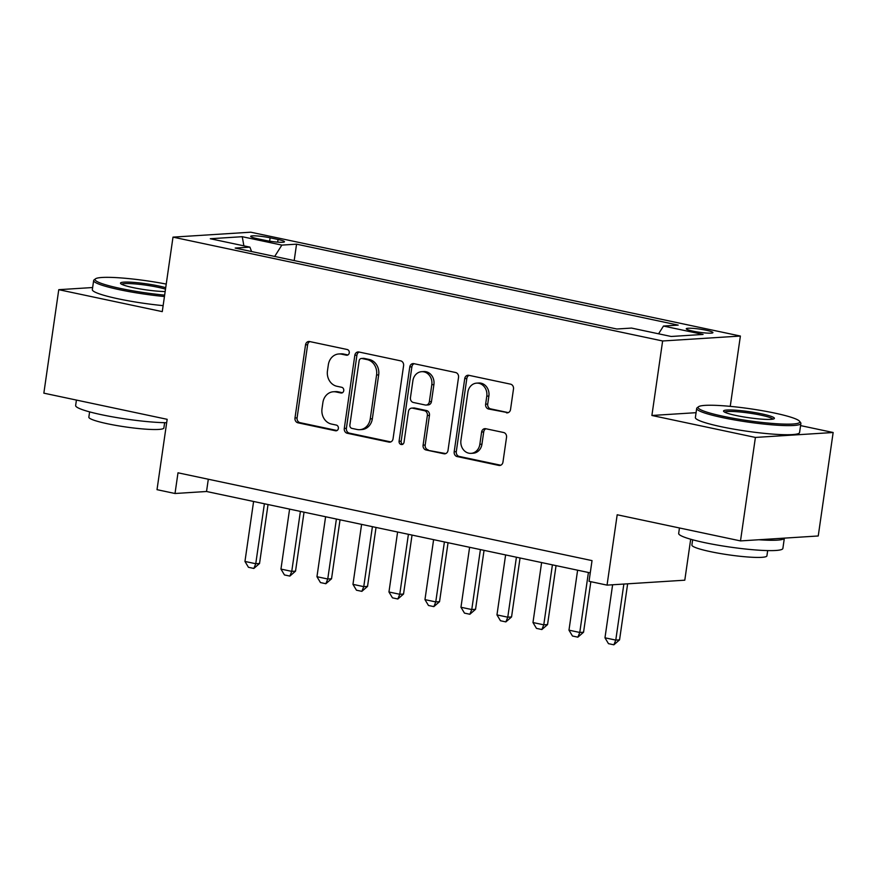 <?xml version="1.0" encoding="UTF-8"?>
<svg xmlns="http://www.w3.org/2000/svg" width="877" height="877" viewBox="0 0 877 877"><rect width="100%" height="100%" fill="white"/><g stroke="black" fill="none" stroke-linecap="round" stroke-linejoin="round"><path stroke-width="1.32" d="M349.254 352.883A2.894 2.51 -93.6 0 0 347.193 349.506L309.647 341.548A4.133 3.585 -93.6 0 0 308.803 341.482A4.133 3.585 -93.6 0 0 305.525 344.858L294.99 417.989A4.133 3.585 -93.6 0 0 297.939 422.802L335.485 430.771A2.894 2.51 -93.6 0 0 336.308 425.082L331.451 424.051A13.232 11.456 -93.6 0 1 322.012 408.649L322.889 402.554A13.232 11.456 -93.6 0 1 333.359 391.756A13.232 11.456 -93.6 0 1 336.066 391.953L340.934 392.984A2.894 2.51 -93.6 0 0 341.745 387.294L336.889 386.264A13.232 11.456 -93.6 0 1 327.461 370.861L328.338 364.766A13.232 11.456 -93.6 0 1 338.807 353.968A13.232 11.456 -93.6 0 1 341.515 354.165L346.371 355.196A2.894 2.51 -93.6 0 0 349.254 352.883M706.325 330.267A13.473 1.59 8.2 0 0 686.263 328.776A13.473 1.59 8.2 0 0 692.874 331.122A13.473 1.59 8.2 0 0 712.935 332.613A13.473 1.59 8.2 0 0 706.325 330.267M506.424 412.804A4.133 3.585 -93.6 0 0 507.268 412.859A4.133 3.585 -93.6 0 0 510.535 409.482L513.494 388.971A4.133 3.585 -93.6 0 0 510.546 384.159L468.844 375.312A4.133 3.585 -93.6 0 0 468 375.246A4.133 3.585 -93.6 0 0 464.733 378.623L454.187 451.754A4.133 3.585 -93.6 0 0 457.136 456.566L498.838 465.413A4.133 3.585 -93.6 0 0 499.682 465.479A4.133 3.585 -93.6 0 0 502.959 462.102L506.533 437.316A4.133 3.585 -93.6 0 0 503.584 432.504L485.737 428.721A4.133 3.585 -93.6 0 0 484.882 428.656A4.133 3.585 -93.6 0 0 481.616 432.032L479.84 444.321A11.061 9.57 -93.6 0 1 471.092 453.354A11.061 9.57 -93.6 0 1 460.94 440.309L467.88 392.172A11.061 9.57 -93.6 0 1 476.628 383.139A11.061 9.57 -93.6 0 1 486.779 396.174L485.628 404.198A4.133 3.585 -93.6 0 0 488.577 409.011L508.101 412.694M92.644 287.535L58.759 289.684L43.85 393.159L167.156 419.316L157.016 489.673L175.016 493.499L177.998 472.802L592.03 560.611L589.048 581.308L607.048 585.123L684.794 580.19L690.692 539.234M696.075 412.683L651.896 415.479L755.404 437.437L740.495 540.912L617.189 514.766L607.048 585.123M651.896 415.479L662.628 340.978L172.999 237.13L250.745 232.197L740.385 336.044L662.628 340.978M58.759 289.684L162.267 311.631L172.999 237.13M403.595 365.665A4.133 3.585 -93.6 0 0 400.646 360.853L358.945 352.006A4.133 3.585 -93.6 0 0 358.101 351.94A4.133 3.585 -93.6 0 0 354.823 355.317L344.288 428.447A4.133 3.585 -93.6 0 0 347.237 433.26L388.939 442.107A4.133 3.585 -93.6 0 0 389.783 442.161A4.133 3.585 -93.6 0 0 393.049 438.785L403.595 365.665M413.9 363.659L455.591 372.506A4.133 3.585 -93.6 0 1 458.539 377.318L448.004 450.449A4.133 3.585 -93.6 0 1 444.738 453.826A4.133 3.585 -93.6 0 1 443.883 453.76L426.036 449.978A4.133 3.585 -93.6 0 1 423.098 445.165L427.362 415.501A4.133 3.585 -93.6 0 0 424.413 410.688L412.585 408.178A4.133 3.585 -93.6 0 0 411.73 408.112A4.133 3.585 -93.6 0 0 408.463 411.488L404.012 442.37A2.894 2.51 -93.6 0 1 399.068 441.317L409.778 366.97A4.133 3.585 -93.6 0 1 413.045 363.593A4.133 3.585 -93.6 0 1 413.9 363.659M755.404 437.437L833.15 432.504L818.241 535.979L740.495 540.912M257.104 238.643L265.018 240.32A13.056 1.535 8.2 0 0 284.455 241.767A13.056 1.535 8.2 0 0 278.053 239.487L270.127 237.81A13.056 1.535 8.2 0 0 250.69 236.362A13.056 1.535 8.2 0 0 257.104 238.643M658.572 333.808L663.472 326.047L678.184 325.115L296.558 244.168L281.846 245.1L274.687 256.446M663.472 326.047L703.08 334.444L671.135 336.472L631.539 328.075L616.827 329.007L235.2 248.07L249.912 247.128L210.305 238.73L242.249 236.702L281.846 245.1M730.245 406.358L740.385 336.044M833.15 432.504L800.58 425.597M175.016 493.499L206.534 491.493L590.254 572.878M208.309 479.226L206.534 491.493M294.19 260.579L296.558 244.168M251.567 251.535L249.912 247.128M243.883 245.856L242.249 236.702M347.928 354.955L343.62 354.034A13.232 11.456 -93.6 0 0 340.901 353.837L338.807 353.968M333.359 391.756L335.463 391.624A13.232 11.456 -93.6 0 1 338.171 391.822L342.49 392.732M309.877 341.591A4.133 3.585 -93.6 0 0 307.63 344.727L297.095 417.858A4.133 3.585 -93.6 0 0 300.044 422.67L337.042 430.519M359.175 352.05A4.133 3.585 -93.6 0 0 356.928 355.185L346.393 428.316A4.133 3.585 -93.6 0 0 349.342 433.128L390.813 441.92M362.015 358.518A2.894 2.51 -93.6 0 0 359.132 360.831L349.879 425.027A2.894 2.51 -93.6 0 0 351.94 428.393L357.071 429.478A13.232 11.456 -93.6 0 0 359.778 429.686A13.232 11.456 -93.6 0 0 370.247 418.877L376.573 375.005A13.232 11.456 -93.6 0 0 367.134 359.603L362.015 358.518L364.108 358.386A2.894 2.51 -93.6 0 0 363.517 358.342L361.423 358.474M359.778 429.686L361.883 429.544A13.232 11.456 -93.6 0 0 372.352 418.746L370.247 418.877M364.108 358.386L369.239 359.471A13.232 11.456 -93.6 0 1 378.678 374.874L372.352 418.746M445.757 453.573L426.036 449.978M411.73 408.112L413.834 407.98A4.133 3.585 -93.6 0 1 414.678 408.046L426.518 410.557A4.133 3.585 -93.6 0 1 429.467 415.369L425.192 445.023A4.133 3.585 -93.6 0 0 428.14 449.835M414.119 363.703A4.133 3.585 -93.6 0 0 411.883 366.838L401.162 441.186A2.894 2.51 -93.6 0 0 402.751 444.398M431.802 384.729A11.061 9.57 -93.6 0 0 421.651 371.684A11.061 9.57 -93.6 0 0 412.892 380.717L410.447 397.676A4.133 3.585 -93.6 0 0 413.396 402.488L425.235 404.999A4.133 3.585 -93.6 0 0 426.079 405.064A4.133 3.585 -93.6 0 0 429.357 401.688L431.802 384.729L433.907 384.597A11.061 9.57 -93.6 0 0 423.744 371.552L421.651 371.684M426.079 405.064L428.184 404.933A4.133 3.585 -93.6 0 0 431.462 401.556L429.357 401.688M433.907 384.597L431.462 401.556M476.628 383.139L478.732 383.008A11.061 9.57 -93.6 0 1 488.884 396.042L487.722 404.067A4.133 3.585 -93.6 0 0 490.671 408.879L508.298 412.618M471.092 453.354L473.196 453.223A11.061 9.57 -93.6 0 0 481.944 444.19L479.84 444.321M485.957 428.765A4.133 3.585 -93.6 0 0 483.72 431.901L481.944 444.19M469.074 375.367A4.133 3.585 -93.6 0 0 466.827 378.491L456.292 451.622A4.133 3.585 -93.6 0 0 459.241 456.435L500.712 465.227M253.596 501.469L244.957 561.444L255.755 563.736L264.394 503.76M259.537 563.494L253.859 568.449L255.755 563.736L259.537 563.494L268.033 504.538M253.859 568.449L248.454 567.298L244.957 561.444M166.235 284.082A51.37 6.04 8.2 0 0 95.538 278.809A51.37 6.04 8.2 0 0 120.292 288.423A51.37 6.04 8.2 0 0 164.646 295.121M164.448 296.525A52.642 6.194 -171.8 0 1 119.48 289.706A52.642 6.194 -171.8 0 1 93.653 280.53A52.642 6.194 -171.8 0 1 94.124 279.851L95.538 278.809M165.161 291.526A25.685 3.015 -171.8 0 1 133.107 287.612A25.685 3.015 -171.8 0 1 120.631 283.512A25.685 3.015 -171.8 0 1 132.164 282.273A25.685 3.015 -171.8 0 1 158.748 285.979A25.685 3.015 -171.8 0 1 165.72 287.689M165.501 289.169A24.424 2.872 8.2 0 0 157.937 287.261A24.424 2.872 8.2 0 0 121.728 284.291M166.663 422.725A52.642 6.194 -171.8 0 1 101.469 414.7A52.642 6.194 -171.8 0 1 75.641 405.525L76.42 400.065M164.635 422.692L163.878 427.965A37.897 4.451 -171.8 0 1 107.454 423.755A37.897 4.451 -171.8 0 1 88.851 417.145L89.607 411.883M163.133 305.635A52.642 6.194 -171.8 0 1 118.176 298.805A52.642 6.194 -171.8 0 1 92.337 289.629L93.653 280.53M774.599 413.067A51.37 6.04 8.2 0 0 698.574 406.709A51.37 6.04 8.2 0 0 723.328 416.323A51.37 6.04 8.2 0 0 776.496 423.734A51.37 6.04 8.2 0 0 799.561 421.267A51.37 6.04 8.2 0 0 774.599 413.067M799.561 421.267L800.624 422.67A52.642 6.194 -171.8 0 1 800.887 423.448A52.642 6.194 -171.8 0 1 722.516 417.605A52.642 6.194 -171.8 0 1 696.689 408.43A52.642 6.194 -171.8 0 1 697.16 407.761L698.574 406.709M761.784 413.878A25.685 3.015 -171.8 0 1 774.161 418.691A25.685 3.015 -171.8 0 1 736.143 415.512A25.685 3.015 -171.8 0 1 723.668 411.412A25.685 3.015 -171.8 0 1 735.2 410.173A25.685 3.015 -171.8 0 1 761.784 413.878M772.889 419.129A24.424 2.872 8.2 0 0 760.973 415.161A24.424 2.872 8.2 0 0 724.764 412.19M758.89 539.75A52.642 6.194 -171.8 0 0 784.356 538.127L782.876 548.443A52.642 6.194 -171.8 0 1 704.505 542.6A52.642 6.194 -171.8 0 1 678.677 533.424L679.456 527.965M767.671 550.592L766.915 555.865A37.897 4.451 -171.8 0 1 710.491 551.655A37.897 4.451 -171.8 0 1 691.887 545.055L692.644 539.783M800.887 423.448L799.572 432.547A52.642 6.194 -171.8 0 1 721.212 426.715A52.642 6.194 -171.8 0 1 695.373 417.54L696.689 408.43M289.596 509.109L280.958 569.085L291.756 571.376L300.394 511.401M295.538 571.135L289.859 576.079L291.756 571.376L295.538 571.135L304.034 512.168M289.859 576.079L284.455 574.939L280.958 569.085M325.597 516.75L316.959 576.715L327.757 579.006L336.395 519.031M331.539 578.765L325.86 583.72L327.757 579.006L331.539 578.765L340.035 519.809M325.86 583.72L320.456 582.569L316.959 576.715M361.598 524.38L352.96 584.356L363.758 586.647L372.407 526.671M367.54 586.406L361.861 591.35L363.758 586.647L367.54 586.406L376.036 527.439M361.861 591.35L356.457 590.21L352.96 584.356M397.599 532.021L388.96 591.986L399.759 594.277L408.408 534.312M403.541 594.036L397.862 598.991L399.759 594.277L403.541 594.036L412.037 535.08M397.862 598.991L392.457 597.84L388.96 591.986M433.611 539.651L424.961 599.627L435.759 601.918L444.409 541.942M439.541 601.677L433.863 606.621L435.759 601.918L439.541 601.677L448.048 542.71M433.863 606.621L428.469 605.481L424.961 599.627M469.612 547.292L460.962 607.257L471.771 609.548L480.41 549.583M475.553 609.307L469.864 614.262L471.771 609.548L475.553 609.307L484.049 550.35M469.864 614.262L464.47 613.111L460.962 607.257M505.612 554.922L496.963 614.898L507.772 617.189L516.41 557.213M511.554 616.948L505.865 621.892L507.772 617.189L511.554 616.948L520.05 557.991M505.865 621.892L500.471 620.752L496.963 614.898M541.613 562.563L532.975 622.538L543.773 624.819L552.411 564.854M547.555 624.588L541.876 629.533L543.773 624.819L547.555 624.588L556.051 565.621M541.876 629.533L536.472 628.381L532.975 622.538M577.614 570.193L568.976 630.168L579.774 632.46L588.412 572.484M583.556 632.218L577.877 637.162L579.774 632.46L583.556 632.218L590.835 581.692M577.877 637.162L572.473 636.022L568.976 630.168M612.617 584.773L604.977 637.809L615.775 640.1L623.854 584.06M619.557 639.859L613.878 644.803L615.775 640.1L619.557 639.859L627.636 583.819M613.878 644.803L608.474 643.663L604.977 637.809M269.645 241.175L270.127 237.81M277.669 242.14L278.053 239.487M343.62 354.034L341.515 354.165M342.107 392.907L340.934 392.984M338.171 391.822L336.066 391.953M336.658 430.695L335.485 430.771M300.044 422.67L297.939 422.802M297.095 417.858L294.99 417.989M307.63 344.727L305.525 344.858M347.555 355.13L346.371 355.196M390.616 441.997L388.939 442.107M349.342 433.128L347.237 433.26M346.393 428.316L344.288 428.447M356.928 355.185L354.823 355.317M378.678 374.874L376.573 375.005M369.239 359.471L367.134 359.603M445.571 453.65L443.883 453.76M425.192 445.023L423.098 445.165M429.467 415.369L427.362 415.501M426.518 410.557L424.413 410.688M414.678 408.046L412.585 408.178M401.162 441.186L399.068 441.317M411.883 366.838L409.778 366.97M490.671 408.879L488.577 409.011M487.722 404.067L485.628 404.198M488.884 396.042L486.779 396.174M483.72 431.901L481.616 432.032M500.515 465.303L498.838 465.413M459.241 456.435L457.136 456.566M456.292 451.622L454.187 451.754M466.827 378.491L464.733 378.623"/></g></svg>
